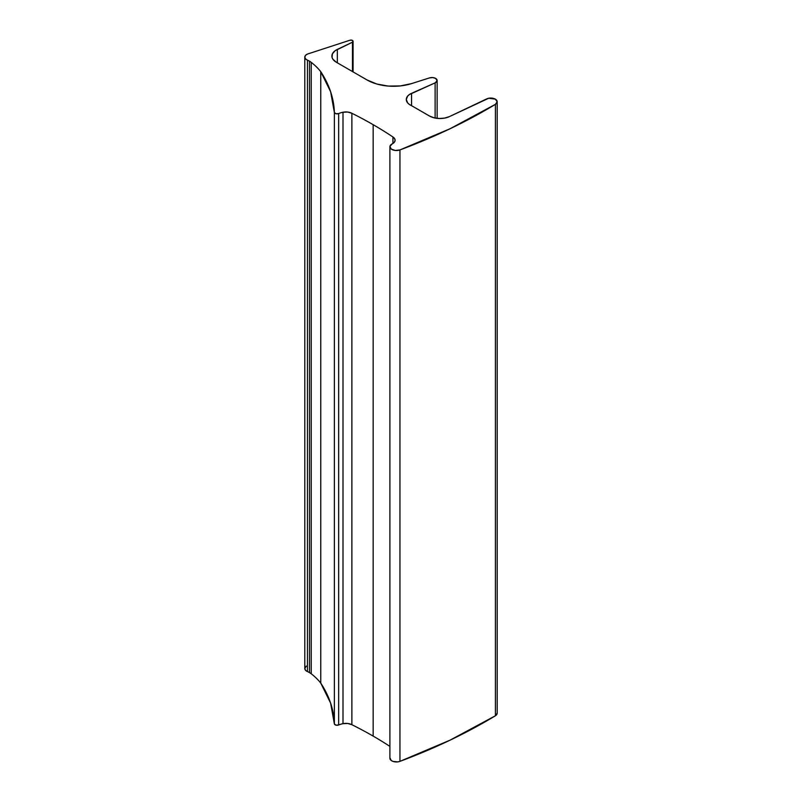 <?xml version="1.0" encoding="UTF-8"?>
<svg xmlns="http://www.w3.org/2000/svg" width="802" height="802" viewBox="0 0 802 802"><rect width="100%" height="100%" fill="white"/><g stroke="black" fill="none" stroke-linecap="round" stroke-linejoin="round"><path stroke-width="1.2" d="M486.674 98.897A6.436 3.719 180 0 1 495.315 99.137A6.436 3.719 180 0 1 497.2 101.764A6.436 3.719 180 0 1 495.425 104.33A525.44 303.356 180 0 1 399.947 149.934A6.516 3.759 180 0 1 393.301 150.074A6.516 3.759 180 0 1 389.892 146.776A6.516 3.759 180 0 1 392.178 143.909L389.932 146.355L391.186 149.022L395.256 150.475L399.947 149.934L399.947 761.359L399.947 149.934L450.022 128.761L495.425 104.33L495.425 715.755L495.425 104.33L497.2 101.724L495.315 99.137L488.739 98.235L449.551 116.551A14.977 8.652 180 0 1 429.441 115.989L411.466 105.613A13.444 7.759 180 0 1 406.293 99.488A13.444 7.759 180 0 1 411.546 93.343L411.546 105.653L411.546 93.343L435.125 82.867L435.125 118.044L435.125 82.867L437.13 80.701L435.626 78.406A5.163 2.977 180 0 1 437.14 80.511A5.163 2.977 180 0 1 435.125 82.867L409.351 94.566L407.687 96.05L406.293 99.468L407.647 102.887L409.291 104.37L429.441 115.989L433.962 117.774L439.306 118.506L444.739 118.074L449.551 116.551L486.674 98.897M373.161 124.681A387.927 223.969 180 0 1 392.93 136.982L392.93 143.488L392.93 136.982A8.381 4.842 180 0 1 395.105 140.24A8.381 4.842 180 0 1 392.178 143.909L394.223 142.395L395.095 140.54L394.634 138.636L392.93 136.982A387.927 223.969 180 0 0 373.161 124.681L373.161 736.106L373.161 124.681A387.927 223.969 180 0 0 351.877 113.272L351.877 724.697A8.832 5.103 0 0 0 343.005 723.665A16.942 9.784 0 0 0 338.644 724.978L338.644 113.553A2.707 1.564 180 0 1 334.374 112.501L334.374 723.925A209.843 121.152 0 0 0 320.75 683.073A87.949 50.777 0 0 0 311.246 673.79A18.446 10.647 0 0 0 309.492 672.617L309.492 61.193A18.446 10.647 180 0 1 311.246 62.366L311.246 673.79L311.246 62.366A87.949 50.777 180 0 1 320.75 71.659L320.75 683.073L320.75 71.659A209.843 121.152 180 0 1 334.374 112.501L334.374 723.925A2.707 1.564 0 0 0 338.644 724.978L338.644 113.553A16.942 9.784 180 0 1 343.005 112.24L343.005 723.665L343.005 112.24A8.832 5.103 180 0 1 351.877 113.272A387.927 223.969 180 0 1 373.161 124.681M389.892 746.391A387.927 223.969 0 0 0 373.161 736.106A387.927 223.969 0 0 0 351.877 724.697L351.877 113.272L347.687 112.049L343.005 112.24A16.942 9.784 180 0 0 338.644 113.553L335.988 113.734L334.374 112.501L330.625 91.739L320.75 71.659A87.949 50.777 180 0 0 311.246 62.366A18.446 10.647 180 0 0 309.492 61.193L309.492 672.617A18.446 10.647 0 0 0 307.457 671.595L307.457 60.17A6.596 3.809 180 0 1 304.8 57.122A6.596 3.809 180 0 1 307.457 54.065L305.502 55.408L304.8 57.122L305.502 58.827L307.457 60.17A18.446 10.647 180 0 1 309.492 61.193A18.446 10.647 180 0 0 307.457 60.17L307.457 671.595A18.446 10.647 180 0 1 309.492 672.617A18.446 10.647 180 0 1 311.246 673.79A87.949 50.777 180 0 1 320.75 683.073L330.625 703.164L334.374 723.925L335.988 725.148L338.644 724.978A16.942 9.784 180 0 1 343.005 723.665L347.687 723.474L351.877 724.697A387.927 223.969 180 0 1 373.161 736.106A387.927 223.969 180 0 1 389.892 746.391M349.862 40.25A2.155 1.243 180 0 1 352.449 40.451A2.155 1.243 180 0 1 353.08 41.333A2.155 1.243 180 0 1 352.469 42.195L352.469 71.548L352.469 42.195L353.08 41.323L351.877 40.22L349.862 40.25L307.457 54.065L349.862 40.25M429.491 77.904A5.163 2.977 180 0 1 435.626 78.406L432.709 77.563L429.491 77.904L411.586 83.598A37.443 21.614 180 0 1 367.035 79.959L336.269 62.195A14.977 8.652 180 0 1 331.878 56.08A14.977 8.652 180 0 1 337.331 49.413L337.331 62.807L337.331 49.413L352.469 42.195L335.146 50.686L332.369 53.884L332.068 57.463L332.89 59.198L336.269 62.195L367.035 79.959L376.78 84.009L388.258 86.075L400.268 85.934L411.586 83.598L429.491 77.904M304.8 57.122L304.8 668.537A6.596 3.809 0 0 0 307.457 671.595L305.502 670.251L304.8 668.537L306.344 666.091M389.892 146.776L389.892 758.201A6.516 3.759 0 0 0 393.301 761.499A6.516 3.759 0 0 0 399.947 761.359A525.44 303.356 0 0 0 495.425 715.755A6.436 3.719 0 0 0 497.2 713.189L497.2 101.764M389.932 757.78L391.186 760.446L392.98 761.399L397.692 761.89L399.947 761.359L450.022 740.186L495.425 715.755L497.2 713.138M437.14 80.541L437.14 118.355M353.08 71.899L353.08 41.333"/></g></svg>

